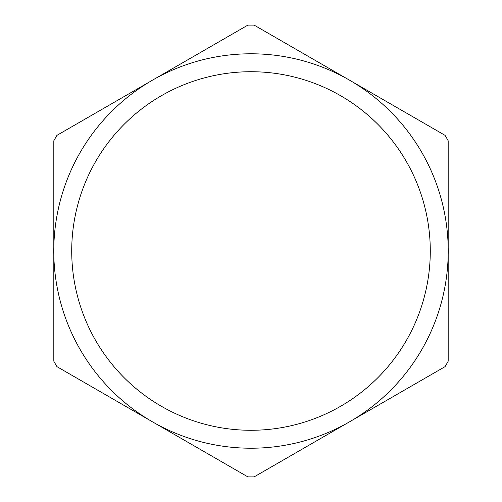 <?xml version="1.0" encoding="UTF-8"?>
<svg xmlns="http://www.w3.org/2000/svg" width="502" height="502" viewBox="0 0 502 502"><rect width="100%" height="100%" fill="white"/><g stroke="black" fill="none" stroke-linecap="round" stroke-linejoin="round"><path stroke-width="0.75" d="M251 448.217A197.217 197.217 0 0 0 448.217 251A197.217 197.217 0 0 0 251 53.783A197.217 197.217 0 0 0 53.783 251A197.217 197.217 0 0 0 251 448.217M251 430.283A179.283 179.283 0 0 0 430.283 251A179.283 179.283 0 0 0 251 71.717A179.283 179.283 0 0 0 71.717 251A179.283 179.283 0 0 0 251 430.283M346.794 423.387L254.144 476.881A225.9 225.9 0 0 1 251 476.9A225.9 225.9 0 0 1 247.856 476.881L155.206 423.387M155.206 78.613L247.856 25.119A225.9 225.9 0 0 1 251 25.1A225.9 225.9 0 0 1 254.144 25.119L346.794 78.613M448.186 254.232L448.186 361.214A225.9 225.9 0 0 1 445.042 366.661L352.391 420.155M149.609 420.155L56.958 366.661A225.9 225.9 0 0 1 53.814 361.214L53.814 254.232M352.391 81.845L445.042 135.339A225.9 225.9 0 0 1 448.186 140.786L448.186 247.768M53.814 247.768L53.814 140.786A225.9 225.9 0 0 1 56.958 135.339L149.609 81.845"/></g></svg>
